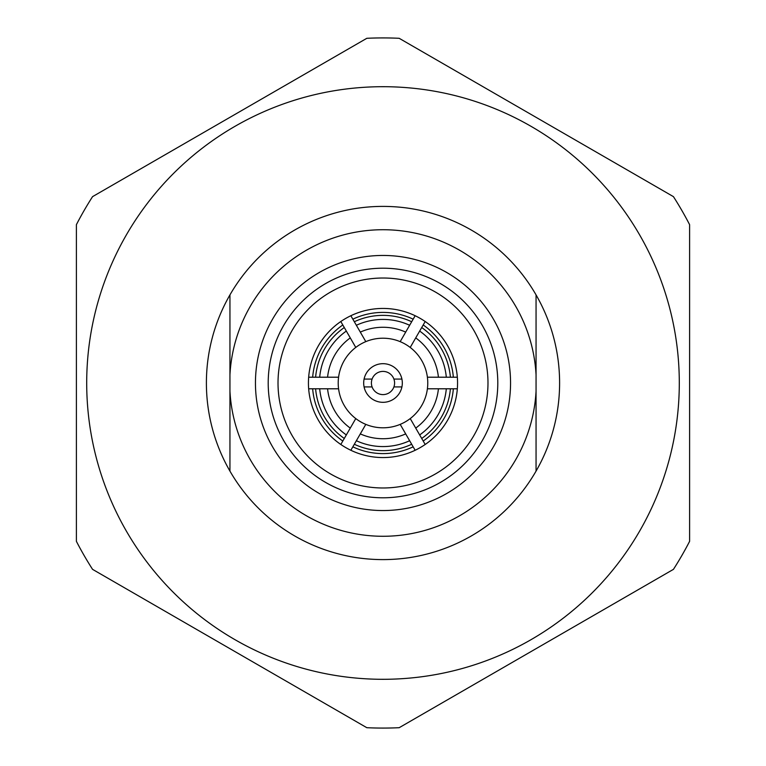 <?xml version="1.0" encoding="UTF-8"?>
<svg xmlns="http://www.w3.org/2000/svg" width="766" height="766" viewBox="0 0 766 766"><rect width="100%" height="100%" fill="white"/><g stroke="black" fill="none" stroke-linecap="round" stroke-linejoin="round"><path stroke-width="1.15" d="M402.313 383A19.313 19.313 0 0 0 401.911 379.074L393.906 379.074A11.586 11.586 0 0 1 393.906 386.926L401.911 386.926A19.313 19.313 0 0 0 402.313 383M372.094 386.926A11.586 11.586 0 0 1 372.094 379.074L364.089 379.074A19.313 19.313 0 0 0 364.089 386.926L372.094 386.926A11.586 11.586 0 0 0 393.906 386.926M364.089 379.074A19.313 19.313 0 0 1 401.911 379.074M393.906 379.074A11.586 11.586 0 0 0 372.094 379.074M401.911 386.926A19.313 19.313 0 0 1 364.089 386.926M407.79 437.53L415.153 450.274A74.57 74.57 0 0 1 308.66 377.207A74.57 74.57 0 0 1 425.187 321.519A74.57 74.57 0 0 1 425.187 444.481L410.231 418.581A44.811 44.811 0 0 0 365.803 341.626A44.811 44.811 0 0 0 365.803 424.374A44.811 44.811 0 0 0 410.231 418.581M278.02 383A104.98 104.98 0 0 1 383 278.02A104.98 104.98 0 0 1 487.98 383A104.98 104.98 0 0 1 383 487.98A104.98 104.98 0 0 1 278.02 383M268.205 383A114.795 114.795 0 0 1 383 268.205A114.795 114.795 0 0 1 497.795 383A114.795 114.795 0 0 1 383 497.795A114.795 114.795 0 0 1 268.205 383M255.451 383A127.549 127.549 0 0 1 383 255.451A127.549 127.549 0 0 1 510.549 383A127.549 127.549 0 0 1 383 510.549A127.549 127.549 0 0 1 255.451 383M323.376 377.207L308.66 377.207A74.57 74.57 0 0 1 340.813 321.519L355.769 347.419M348.176 334.263L350.273 337.892A55.727 55.727 0 0 0 327.57 377.207L319.69 377.207A63.578 63.578 0 0 1 346.328 331.065L342.804 324.976A70.587 70.587 0 0 0 312.652 377.207L315.611 377.207A67.638 67.638 0 0 1 344.288 327.532M338.572 377.207L327.57 377.207M358.21 328.47L350.847 315.726A74.57 74.57 0 0 1 415.153 315.726L400.197 341.626M407.79 328.47L405.693 332.099A55.727 55.727 0 0 0 360.307 332.099L356.362 325.272A63.578 63.578 0 0 1 409.638 325.272L413.161 319.173A70.587 70.587 0 0 0 352.839 319.173L356.362 325.272A63.578 63.578 0 0 1 409.638 325.272M365.803 341.626L360.307 332.099M417.824 334.263L425.187 321.519A74.57 74.57 0 0 1 457.34 377.207L427.428 377.207M442.624 377.207L438.43 377.207A55.727 55.727 0 0 0 415.727 337.892L419.672 331.065A63.578 63.578 0 0 1 446.31 377.207L453.348 377.207A70.587 70.587 0 0 0 423.196 324.976L419.672 331.065A63.578 63.578 0 0 1 446.31 377.207M410.231 347.419L415.727 337.892M442.624 388.793L457.34 388.793M417.824 431.737L415.727 428.108A55.727 55.727 0 0 0 438.43 388.793L446.31 388.793A63.578 63.578 0 0 1 419.672 434.935L423.196 441.025A70.587 70.587 0 0 0 453.348 388.793L450.389 388.793A67.638 67.638 0 0 1 421.712 438.468M427.428 388.793L438.43 388.793M350.847 450.274L365.803 424.374M358.21 437.53L360.307 433.901A55.727 55.727 0 0 0 405.693 433.901L409.638 440.728A63.578 63.578 0 0 1 356.362 440.728L352.839 446.827A70.587 70.587 0 0 0 413.161 446.827L409.638 440.728A63.578 63.578 0 0 1 356.362 440.728M400.197 424.374L405.693 433.901M425.187 444.481A74.57 74.57 0 0 1 415.153 450.274M348.176 431.737L340.813 444.481A74.57 74.57 0 0 1 308.66 388.793L338.572 388.793M355.769 418.581L346.328 434.935A63.578 63.578 0 0 1 319.69 388.793L308.66 388.793M312.652 388.793A70.587 70.587 0 0 0 342.804 441.025L346.328 434.935A63.578 63.578 0 0 1 319.69 388.793M531.154 639.6A296.298 296.298 0 0 1 126.4 531.154A296.298 296.298 0 0 1 234.846 126.4A296.298 296.298 0 0 1 639.6 234.846A296.298 296.298 0 0 1 531.154 639.6M92.562 196.642L366.828 38.3A345.083 345.083 0 0 1 399.172 38.3L673.438 196.642A345.083 345.083 0 0 1 689.601 224.658L689.601 541.342A345.083 345.083 0 0 1 673.438 569.358L399.172 727.7A345.083 345.083 0 0 1 366.828 727.7L92.562 569.358A345.083 345.083 0 0 1 76.399 541.342L76.399 224.658A345.083 345.083 0 0 1 92.562 196.642M229.944 391.167L229.944 471.109A176.601 176.601 0 0 1 229.944 294.891L229.944 391.167A153.277 153.277 0 0 0 383 536.277A153.277 153.277 0 0 0 536.056 391.167L536.056 374.833A153.277 153.277 0 0 0 383 229.723A153.277 153.277 0 0 0 229.944 374.833M536.056 374.833L536.056 294.891A176.601 176.601 0 0 0 229.944 294.891L229.944 298.07M536.056 294.891A176.601 176.601 0 0 1 536.056 471.109L536.056 391.167M229.944 471.109A176.601 176.601 0 0 0 536.056 471.109M319.69 377.207A63.578 63.578 0 0 1 346.328 331.065M354.323 321.739A67.638 67.638 0 0 1 411.677 321.739M421.712 327.532A67.638 67.638 0 0 1 450.389 377.207M446.31 388.793A63.578 63.578 0 0 1 419.672 434.935M411.677 444.261A67.638 67.638 0 0 1 354.323 444.261M344.288 438.468A67.638 67.638 0 0 1 315.611 388.793M350.273 428.108A55.727 55.727 0 0 1 327.57 388.793"/></g></svg>
